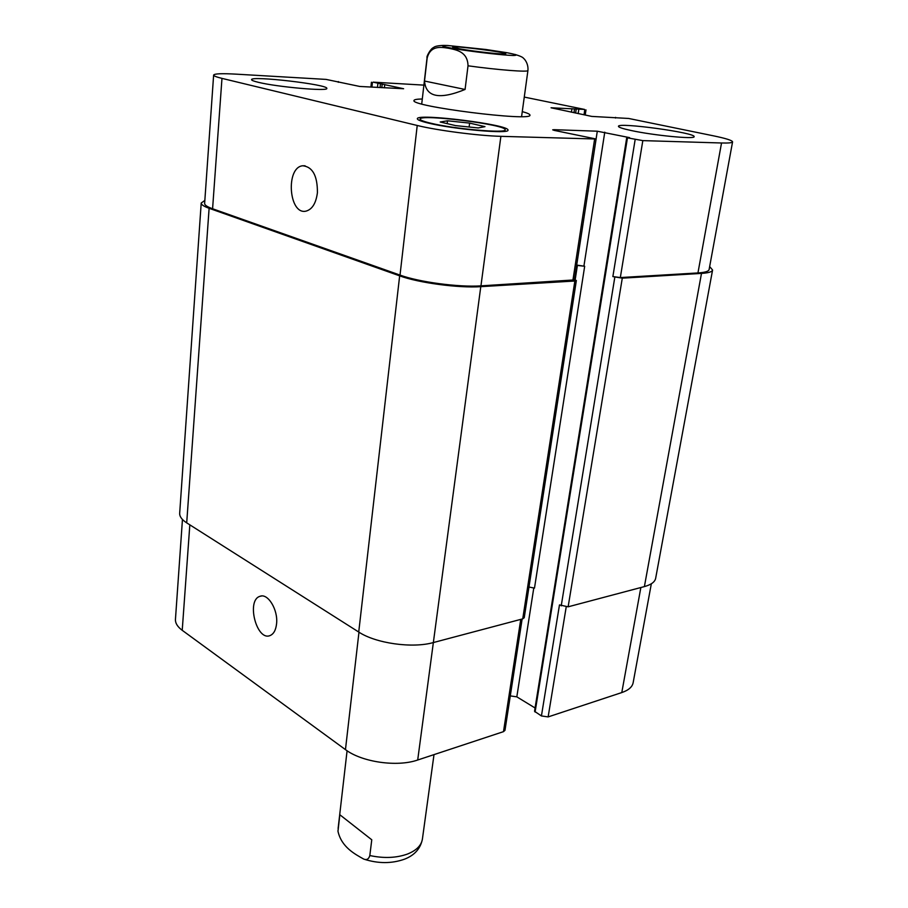 <?xml version="1.0" encoding="UTF-8"?>
<svg xmlns="http://www.w3.org/2000/svg" width="908" height="908" viewBox="0 0 908 908"><rect width="100%" height="100%" fill="white"/><g stroke="black" fill="none" stroke-linecap="round" stroke-linejoin="round"><path stroke-width="1.36" d="M371.769 839.786L369.817 855.54C368.796 859.07 366.775 860.262 363.767 859.104C354.858 854.076 341.544 847.198 337.98 831.308L339.819 814.737L371.769 839.786L339.819 814.737M424.513 81.028L427.169 58.01C430.585 44.889 441.56 47.193 448.915 48.328C456.168 49.849 467.734 51.574 468.017 65.807L465.078 89.461L424.513 81.028C425.841 97.133 439.37 99.948 465.078 89.461M459.493 48.805L452.672 47.08C451.798 45.298 507.05 52.278 505.767 53.788C506.857 55.047 474.305 51.563 459.493 48.805M522.282 111.616C527.423 113.035 529.977 114.204 529.943 115.112C532.826 121.865 409.531 106.281 414.003 100.47C414.196 99.574 416.965 99.085 422.299 98.983M317.414 192.723C315.984 203.392 312.125 209.544 305.826 211.178C288.755 214.924 285.452 167.208 302.773 165.767C312.636 166.845 317.516 175.834 317.414 192.723M276.565 623.819C275.839 630.129 273.671 634.045 270.062 635.566C256.601 641.389 246.057 600.165 259.972 596.318C267.871 592.867 278.268 609.892 276.565 623.819M182.451 519.478L175.448 619.335C175.233 623.126 177.491 626.781 182.224 630.311L345.46 749.622C361.793 762.141 397.193 767.249 417.703 760.007L503.486 731.655L504.984 730.327L522.134 619.018M423.9 85.125L373.12 82.151L403.617 88.734L359.738 86.453L326.086 79.405L236.08 74.15C221.836 73.355 214.356 73.662 213.63 75.069C213.63 75.92 216.41 77.021 221.972 78.383L417.226 125.474C437.191 130.423 478.368 135.769 500.887 136.336L596.113 139.003L554.334 130.412L552.7 129.833L554.266 129.685L597.294 131.206L629.619 137.641L626.724 137.698L534.54 711.293L541.429 715.947L548.137 716.911L621.787 692.566C628.495 690.273 632.274 687.004 633.137 682.771L651.331 583.776M510.285 695.903L516.822 696.845L535.073 707.979M631.049 130.491C622.684 128.686 618.484 127.302 618.45 126.337C617.565 122.058 696.107 132.772 694.109 136.677C695.29 139.469 653.397 135.394 631.049 130.491M258.258 82.287C253.797 81.209 251.561 80.347 251.561 79.677C250.597 75.466 328.696 84.569 326.801 88.417C328.605 91.56 277.11 87.009 258.258 82.287M447.496 120.798L469.618 123.102L484.974 126.643L478.187 127.937L455.544 125.599L440.221 122.001L447.496 120.798L447.156 123.624M469.618 123.102L469.118 127.007M430.562 123.159C453.943 128.981 506.823 133.601 505.132 129.799C507.356 124.725 419.28 113.636 420.177 119.096C420.166 120.14 423.627 121.49 430.562 123.159M428.383 123.079C421.006 121.297 417.328 119.856 417.339 118.755C416.42 112.933 510.307 124.759 507.969 130.162C509.797 134.236 453.296 129.288 428.383 123.079M626.724 137.698L642.83 140.615L721.531 142.987C728.636 143.18 732.313 142.817 732.574 141.875C732.336 140.434 725.98 138.425 713.506 135.837L628.654 118.46L591.766 116.417L551.054 107.78L584.57 109.425L524.268 97.077M596.113 139.003L574.401 279.914L480.945 285.861C458.881 287.393 419.087 282.093 400.019 275.09L212.586 208.761C207.217 206.831 204.561 205.06 204.629 203.449L213.63 75.069M528.978 587.022L534.483 588.134L584.673 266.271L576.682 265.079M732.574 141.875L709.103 269.562C708.683 271.356 704.971 272.479 697.946 272.945L620.323 277.564L612.866 276.577L635.146 139.616M584.673 266.271L576.648 265.34M574.469 279.471L576.353 280.538L574.855 281.015L480.786 286.656C458.665 288.199 418.77 282.887 399.656 275.85L209.112 208.295C203.789 206.377 201.156 204.618 201.213 203.017L204.833 200.43M709.647 266.555L712.576 270.039C712.167 271.832 708.467 272.956 701.487 273.41L622.286 278.166L612.866 276.577M201.213 203.017L179.682 513.247C179.5 516.516 181.85 519.716 186.708 522.86L358.728 632.036C375.764 643.363 412.346 648.55 433.32 642.569L522.736 618.859L524.234 617.712L576.353 280.538M541.429 715.947L559.476 604.921L568.136 606.816L644.396 586.591C651.15 584.729 654.906 581.971 655.655 578.317L712.576 270.039M434.001 754.616L422.402 839.106C421.369 845.473 416.409 850.455 407.51 854.031C396.376 858.015 383.812 858.525 369.817 855.54M338.037 830.207L337.98 831.308M485.837 49.486L447.61 45.491C437.213 45.037 442.775 46.91 460.776 49.713C479.538 52.55 503.531 55.206 513.054 55.49C518.57 55.445 516.312 54.48 506.267 52.596L485.837 49.486M443.728 45.4C438.121 45.582 434.705 46.319 433.491 47.591C430.812 48.351 426.068 56.898 427.055 57.771L427.169 58.01M468.017 65.807C498.174 69.984 528.717 72.334 527.923 70.518C528.638 63.163 523.893 58.328 523.598 58.441C523.121 57.352 520.205 56.001 514.836 54.378M400.019 275.09L417.226 125.474M480.945 285.861L500.887 136.336M572.891 280.39L594.615 139.162M554.164 130.377L554.266 129.685M596.102 138.947L597.294 131.206M583.923 266.033L604.773 132.171M620.323 277.564L642.83 140.615M697.946 272.945L721.531 142.987M584.014 114.805L584.752 109.959M371.94 87.134L372.416 82.56M212.586 208.761L221.972 78.383M480.786 286.656L417.703 760.007M358.966 632.195L345.46 749.622M520.749 619.381L503.486 731.655M533.802 587.828L516.822 696.845M566.195 607.021L548.137 716.911M640.855 587.533L621.787 692.566M189.829 524.835L182.224 630.311M522.736 618.859L574.855 281.015M358.728 632.036L399.656 275.85M186.708 522.86L209.112 208.295M384.39 87.826L384.742 84.501M381.803 87.69L382.177 84.172M380.043 87.588L380.418 84.069M377.456 87.44L377.853 83.74M578.18 113.591L578.771 109.664M575.627 113.057L576.183 109.335M573.981 112.717L574.537 108.994M571.427 112.183L571.949 108.654M644.396 586.591L701.487 273.41M568.136 606.816L622.286 278.166M561.223 605.852L614.818 277.178M535.084 712.054L627.439 137.948M575.184 279.709L577.409 265.306M422.402 839.106C420.529 848.583 414.57 855.268 404.525 859.184C391.7 863.735 378.114 863.712 363.79 859.104M347.083 750.746L338.116 828.459M521.589 116.587L527.923 70.518M421.721 103.977L427.055 57.771M305.077 165.789L302.773 165.767M261.413 596.011L259.972 596.318M420.177 119.096L419.995 120.628M505.132 129.799L504.927 131.32M585.989 109.879L585.206 115.055M371.417 82.219L370.918 87.077M338.298 82.31L338.378 81.584M615.476 118.04L615.59 117.37"/></g></svg>
